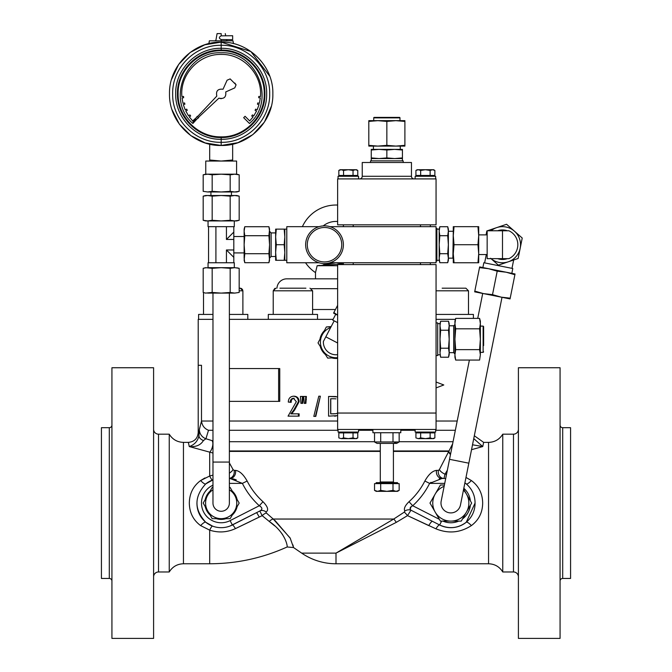 <?xml version="1.0" encoding="UTF-8"?>
<svg xmlns="http://www.w3.org/2000/svg" width="672" height="672" viewBox="0 0 672 672"><rect width="100%" height="100%" fill="white"/><g stroke="black" fill="none" stroke-linecap="round" stroke-linejoin="round"><path stroke-width="1.01" d="M305.533 262.752A36.91 36.91 0 0 0 315.496 272.614L317.134 265.717L319.637 265.364M343.384 263.97L317.134 265.717L337.638 265.717M229.379 478.397A6.56 5.695 90 0 0 234.268 471.904A6.56 5.695 90 0 0 234.108 470.383L235.452 470.383C239.518 470.854 243.407 474.398 247.136 481.018C251.143 488.897 256.418 495.793 262.987 501.715C267.826 506.654 268.867 510.082 266.104 512.005L266.305 512.98L273.26 519.044L290.136 537.995L293.538 547.546L301.678 553.123A60.69 60.69 0 0 0 336 563.766L336 553.123L301.678 553.123M230.026 526.033L259.804 511.006C262.71 509.452 262.542 507.696 259.291 505.739C252.277 499.33 246.641 491.879 242.374 483.386L229.992 478.464A6.56 5.62 90 0 0 235.603 471.904A6.56 5.62 90 0 0 235.452 470.383M465.99 477.439L471.374 480.547C478.766 486.049 482.53 493.559 482.672 503.076C482.546 512.576 478.775 520.086 471.374 525.596C460.219 532.804 448.409 533.879 435.926 528.822L407.526 515.626L396.27 522.371L336 553.123L393.716 519.044L404.284 512.123L404.813 511.064C403.612 508.704 405.014 505.596 409.013 501.715C415.573 495.793 420.857 488.897 424.864 481.018C428.593 474.398 432.491 470.854 436.548 470.383L438.421 470.383A6.56 5.72 -90 0 0 438.262 471.904A6.56 5.72 -90 0 0 443.982 478.464L445.007 474.172L446.569 474.172M436.548 470.383A6.56 5.62 -90 0 0 436.397 471.904A6.56 5.62 -90 0 0 442.008 478.464L445.704 478.464M337.638 205.061A36.91 36.91 0 0 0 302.392 226.666M337.638 221.491A20.504 20.504 0 0 0 323.224 225.893M210.109 491.081A16.321 16.321 0 0 0 205.254 499.481M205.254 506.663A16.321 16.321 0 0 0 210.109 515.063M216.325 518.658A16.321 16.321 0 0 0 226.027 518.658M337.638 278.838L286.793 278.838A9.845 9.845 0 0 0 276.956 288.187M267.103 319.351A9.845 9.845 0 0 0 268.313 319.284M323.224 264.827L326.827 264.264M326.945 264.239L335.555 262.861M239.425 288.187L240.257 288.187L239.425 288.187M229.379 314.429L247.808 314.429L247.808 319.351L247.808 314.429M442.159 288.187L465.864 288.187L468.485 290.808L436.061 290.808M436.061 314.429L473.407 314.429L473.407 318.394L473.407 314.429M279.913 288.187L305.911 288.187M268.313 319.351L268.313 314.429L317.52 314.429L317.52 319.351M337.638 358.378L331.817 357.916A16.321 16.321 0 0 0 337.638 358.378M324.929 354.136L320.242 346.408A16.321 16.321 0 0 0 324.929 354.136M320.082 338.554L321.863 333.984A16.321 16.321 0 0 0 320.082 338.554M560.07 581.07A2.621 2.621 0 0 1 562.699 578.449L570.57 578.449L570.57 427.694L562.699 427.694L562.699 578.449M560.07 425.074A2.621 2.621 0 0 0 562.699 427.694M502.757 571.964L502.757 434.179L513.484 434.179L513.484 571.964L502.757 571.964C499.481 566.706 494.752 563.968 488.552 563.766L488.552 442.378L483.638 442.378L482.74 446.561L471.534 449.686L482.74 446.561L472.517 444.788M560.07 638.4L518.406 638.4L518.406 367.744L560.07 367.744L560.07 638.4M513.484 434.179A4.922 4.922 0 0 0 518.406 429.257M513.484 571.964A4.922 4.922 0 0 1 518.406 576.887M111.93 425.074A2.621 2.621 0 0 1 109.301 427.694L101.43 427.694L101.43 578.449L109.301 578.449L109.301 427.694M111.93 581.07A2.621 2.621 0 0 0 109.301 578.449M158.516 434.179L158.516 571.964L169.243 571.964L169.243 434.179L158.516 434.179A4.922 4.922 0 0 1 153.594 429.257M111.93 367.744L111.93 638.4L153.594 638.4L153.594 367.744L111.93 367.744M158.516 571.964A4.922 4.922 0 0 0 153.594 576.887M334.236 413.834L330.758 413.834L330.758 398.748L334.177 398.748L330.658 398.748L330.658 413.834L336 413.692L337.638 413.078L336 413.692M337.638 415.624L328.574 416.136L328.574 396.446L337.638 396.9M336 398.866L334.177 398.748M212.974 453.037L189.26 446.561C194.561 444.688 197.778 441.084 198.937 435.767L199.357 429.509L201.508 421.025C202.07 425.536 204.397 428.618 208.505 430.273L205.934 438.757L212.974 440.899M209.303 481.522L212.562 480.026A24.604 24.604 0 0 0 205.758 483.89A24.604 24.604 0 0 1 212.974 479.875L205.758 483.89C194.032 496.675 194.032 509.46 205.758 522.253C199.928 517.23 196.988 510.838 196.93 503.076M466.242 522.253C472.072 517.23 475.012 510.838 475.07 503.076L466.242 522.253A24.604 24.604 0 0 1 439.656 524.992C449.182 529.25 458.044 528.335 466.242 522.253A8.198 1.991 51.2 0 1 471.374 525.596M279.754 401.369L279.754 368.567L278.628 368.567L278.628 401.369L279.754 401.369M294.21 398.236C292.11 398.63 291.11 400 291.203 402.326L288.305 402.074C288.422 398.538 290.136 396.581 293.446 396.194L294.286 396.194C297.385 396.514 298.998 398.353 299.124 401.713L294.63 410.012L291.69 413.834M293.446 396.194C296.587 396.488 298.234 398.328 298.385 401.713L293.798 410.012L290.808 413.834L299.124 413.834L299.124 416.136L288.053 416.136L296.352 401.671L293.37 398.236C291.236 398.622 290.22 399.983 290.304 402.326M302.459 396.446L303.122 396.446L302.677 403.351L300.922 403.351L300.418 396.446L302.459 396.446L302.014 403.351M305.785 396.446L306.382 396.446L305.903 403.351L304.214 403.351L303.744 396.446L305.785 396.446L305.298 403.351M320.376 396.194L315.798 416.388L313.807 416.388L318.788 396.194L320.376 396.194L315.395 416.388M336 416.035L334.488 416.136M328.717 396.446L336 396.53M201.491 420.412L201.491 365.282L198.215 365.282L198.215 432.541L198.937 435.767A9.845 5.796 1.5 0 0 203.423 440.546C200.659 445.133 195.938 447.132 189.26 446.561L188.362 442.378C194.351 441.79 197.635 438.514 198.215 432.541M293.387 546.815L292.908 544.866M290.338 538.364L274.991 520.472M438.421 470.383L439.387 469.594L452.626 443.873M447.35 470.24L445.007 474.172A6.56 2.814 -151.1 0 1 439.387 469.594M274.688 525.857L269.254 521.438C286.238 532.997 287.7 547.252 287.112 546.983C287.708 547.268 286.238 532.997 269.254 521.438L262.172 515.659L235.444 528.612C227.018 532.442 218.434 532.955 209.698 530.149L200.626 525.596C193.225 520.086 189.454 512.576 189.328 503.076C189.47 493.559 193.234 486.049 200.626 480.547L209.698 476.003L212.974 475.112M204.96 477.943L200.626 480.547A8.198 1.991 51.2 0 0 205.758 483.89A24.604 24.604 0 0 1 212.974 479.875M259.249 517.104A8.198 0.428 63 0 0 256.536 512.669L232.344 524.992A24.604 24.604 0 0 1 205.758 522.253L212.562 526.117A8.198 1.411 -69.5 0 0 209.698 530.149L209.698 563.766L183.448 563.766L183.448 442.378C177.257 442.176 172.519 439.438 169.243 434.179M471.374 480.547A8.198 1.991 -51.2 0 1 466.242 483.89A24.604 24.604 0 0 0 464.898 482.891L466.242 483.89L464.898 482.891A24.604 24.604 0 0 1 466.242 483.89C472.063 488.905 475.003 495.298 475.07 503.076M281.114 532.585L282.601 534.618M200.626 525.596A8.198 1.991 -51.2 0 1 205.758 522.253A24.604 24.604 0 0 0 232.344 524.992A8.198 1.243 -117 0 1 235.444 528.612L250.379 521.447M346.105 547.966L352.439 544.732M365.114 538.264L386.106 527.554M430.651 520.405L410.987 510.191L407.526 515.626L428.744 525.596A8.198 1.462 -63 0 1 432.466 521.338L439.656 524.992A8.198 1.705 117 0 0 435.926 528.822M229.379 462.899L233.041 469.543L234.108 470.383M442.008 478.464L429.626 483.386C425.359 491.879 419.723 499.33 412.709 505.739C409.954 507.1 409.382 508.578 410.987 510.191L432.466 521.338M410.197 509.174L411.13 506.612M424.864 481.018L429.626 483.386L430.987 482.345M439.278 478.775L441.378 478.489M212.974 485.176A19.681 19.681 0 0 0 203.456 511.644A19.681 19.681 0 0 0 230.11 520.607L259.291 505.739L260.291 506.226M232.823 478.8L236.242 479.842M205.758 483.89A24.604 24.604 0 0 1 212.562 480.026A8.198 1.411 69.5 0 1 209.698 476.003L209.698 452.222A6.56 2.663 106.8 0 0 212.654 445.805A6.56 2.663 106.8 0 0 211.848 440.563M266.305 512.98A6.56 2.184 133.4 0 0 262.172 515.659L259.804 511.006A6.56 5.729 -118.4 0 1 266.104 512.005M269.254 521.438A6.56 2.94 128.9 0 1 273.26 519.044L393.716 519.044A6.56 1.067 -119.5 0 1 396.27 522.371M404.284 512.123A6.56 0.84 -127.5 0 1 407.526 515.626M404.813 511.064A6.56 5.804 148 0 1 410.987 510.191M409.013 501.715L412.709 505.739L439.379 519.33M393.414 451.399L448.484 451.399A6.56 4.855 -156.5 0 0 450.509 454.465M393.414 450.954L448.669 450.954A6.56 4.897 -156.3 0 0 450.601 453.978M232.344 524.992L230.11 520.607L259.291 505.739L262.987 501.715M229.379 483.386L242.374 483.386L247.136 481.018M229.379 473.147A6.56 2.839 150.6 0 0 233.041 469.543M199.357 429.509A9.845 9.803 24.2 0 0 205.934 438.757L203.423 440.546M483.638 442.378L474.323 435.75M473.752 438.623L482.74 446.561M436.061 387.92L443.789 384.964L436.061 382.015M229.379 368.567L278.628 368.567M229.379 401.369L278.628 401.369M298.385 401.713L299.124 401.713M293.798 410.012L294.63 410.012M298.385 413.834L298.385 416.136M303.122 399.521L302.459 399.521M306.382 399.521L305.785 399.521M324.433 330.632A16.321 16.321 0 0 0 321.863 333.984L323.728 331.388M326.785 326.936L331.178 326.558A16.321 16.321 0 0 0 331.145 326.558M337.638 357.722L336.328 357.722M327.44 357.722L322.501 349.936M318.226 342.518L322.501 334.354M455.448 288.187L448.804 288.187M198.593 319.351L198.593 314.429L212.974 314.429M336.84 262.895L342.3 263.785M212.974 319.351L198.215 319.351L198.215 365.282M436.061 319.351L455.414 319.351M229.379 319.351L333.094 319.351M444.394 485.024L440.404 485.024L429.988 503.076L440.404 521.119L461.244 521.119L471.66 503.076L463.638 489.182M463.436 490.174A18.043 18.043 0 0 1 450.828 521.119A18.043 18.043 0 0 1 444.142 486.31M232.243 515.063A16.321 16.321 0 0 0 237.098 506.663M237.098 499.481A16.321 16.321 0 0 0 232.243 491.081M229.379 489.821A15.582 15.582 0 0 1 221.172 518.658A15.582 15.582 0 0 1 212.974 489.821M212.974 487.486L212.176 487.486L203.179 503.076L212.176 518.658L230.177 518.658L239.173 503.076L230.177 487.486L229.379 487.486M220.055 518.658L217.795 518.658M216.678 518.658L215.552 518.658M229.051 518.658L226.8 518.658M224.557 518.658L222.298 518.658M502.009 297.31L460.471 505A9.845 9.845 0 0 1 448.896 512.719A9.845 9.845 0 0 1 441.176 501.144A9.845 9.845 0 0 0 448.896 512.719M436.061 413.045L436.061 264.592L337.638 264.592L337.638 413.045L436.061 413.045L436.061 429.45L337.638 429.45L337.638 413.045M229.379 503.076A8.198 8.198 0 0 1 221.172 511.274A8.198 8.198 0 0 1 212.974 503.076L212.974 462.067L229.379 462.067L229.379 503.076M221.172 33.6L221.172 35.86C218.795 37.086 218.795 38.321 221.172 39.547L232.655 39.673L232.655 35.734L221.172 35.851L221.172 33.6C226.464 33.6 226.464 33.6 221.172 33.6L217.081 33.6L215.922 40.144L215.116 40.816M232.655 144.178L232.655 161.053M209.698 144.178L209.698 160.003L221.172 161.053L232.655 160.003M221.172 39.547L221.172 40.144C214.402 40.144 214.402 40.144 221.172 40.144C227.951 40.144 227.951 40.144 221.172 40.144L221.172 40.816C228.992 40.816 228.992 40.816 221.172 40.816C228.992 40.816 228.992 40.816 221.172 40.816C213.36 40.816 213.36 40.816 221.172 40.816C213.36 40.816 213.36 40.816 221.172 40.816C206.422 40.816 205.321 40.816 221.172 40.816C235.931 40.816 237.023 40.816 221.172 40.816C235.931 40.816 237.023 40.816 221.172 40.816L221.172 41.311C237.048 41.311 237.048 41.311 221.172 41.311C205.304 41.311 205.304 41.311 221.172 41.311L221.172 42.126L204.8 44.789L190.117 52.508L178.634 64.478L171.536 79.464M209.698 160.003L209.698 161.053M172.032 109.771L179.374 124.169L190.806 135.601L205.212 142.943L221.172 145.471L237.955 142.674L252.916 134.576L264.432 122.06L271.27 106.487M269.766 76.213L250.849 51.5L221.172 42.126C248.783 41.42 273.563 66.192 272.849 93.803C273.563 121.414 248.783 146.185 221.172 145.471C193.57 146.185 168.79 121.414 169.504 93.803C168.79 66.192 193.57 41.42 221.172 42.126L221.172 45.293C247.094 44.621 270.354 67.88 269.682 93.803C270.354 119.717 247.094 142.976 221.172 142.313L221.172 145.471M210.067 40.816L212.822 40.816M221.172 137.516C244.532 138.121 265.49 117.163 264.894 93.803C265.49 70.442 244.532 49.484 221.172 50.089C197.82 49.484 176.862 70.442 177.458 93.803C176.862 117.163 197.82 138.121 221.172 137.516L221.172 139.289C245.482 139.919 267.296 118.112 266.666 93.803C267.296 69.493 245.482 47.678 221.172 48.308L221.172 45.293C195.258 44.621 171.998 67.88 172.67 93.803C171.998 119.717 195.258 142.976 221.172 142.313L221.172 139.289C196.871 139.919 175.056 118.112 175.686 93.803C175.056 69.493 196.871 47.678 221.172 48.308L221.172 50.089M221.172 136.861C198.164 137.449 177.526 116.81 178.114 93.803C177.526 70.795 198.164 50.148 221.172 50.744C244.188 50.148 264.827 70.795 264.239 93.803C264.827 116.81 244.188 137.458 221.172 136.861C244.188 137.458 264.827 116.81 264.239 93.803C264.827 70.795 244.188 50.148 221.172 50.744C198.164 50.148 177.526 70.795 178.114 93.803C177.526 116.81 198.164 137.449 221.172 136.861M192.654 120.935L197.551 116.567L216.812 96.079C215.762 90.955 217.837 88.679 223.037 89.242L227.094 80.195L230.152 78.91L236.065 84.823L234.78 87.881L225.733 91.938C226.296 97.138 224.02 99.212 218.904 98.162L198.408 117.424L192.881 123.488C165.791 100.355 185.598 50.854 221.172 52.794C256.754 50.854 276.562 100.346 249.472 123.488L243.667 117.684L245.062 116.29L249.698 120.935L253.042 116.92L251.698 115.97L252.454 114.904L253.798 115.844L256.57 111.031L255.083 110.334L255.637 109.15L257.132 109.838L259.031 104.622L257.443 104.194L257.779 102.934L259.367 103.354L260.333 97.885L258.695 97.742L258.812 96.432L260.45 96.575C262.634 74.617 243.239 53.802 221.172 54.432C199.114 53.802 179.718 74.617 181.902 96.575L183.54 96.432L183.658 97.742L182.02 97.885L182.986 103.354L184.573 102.934L184.909 104.194L183.322 104.622L185.22 109.838L186.715 109.15L187.27 110.334L185.783 111.031L188.555 115.844L189.899 114.904L190.655 115.97L189.311 116.92L192.654 120.935M198.685 117.684L192.99 121.985L197.291 116.29M260.45 96.575C262.634 74.617 243.239 53.802 221.172 54.432C199.114 53.802 179.718 74.617 181.902 96.575M257.443 104.194L257.779 102.934M255.083 110.334L255.637 109.15M252.42 117.751L253.042 116.92M218.904 98.162L221.214 98.717M234.78 87.881L236.065 84.823L234.847 83.059M230.152 78.91L227.094 80.195L223.037 89.242C217.837 88.679 215.762 90.955 216.812 96.079M319.015 226.666L286.793 226.666L286.793 262.752L319.015 262.752M330.019 262.752L436.061 262.752L436.061 226.666L330.019 226.666M359.621 178.903A2.621 2.621 0 0 0 362.242 176.274L411.457 176.274A2.621 2.621 0 0 0 414.078 178.903M362.242 176.274L362.242 162.498L411.457 162.498L411.457 176.274M436.061 224.834L436.061 178.903L337.638 178.903L337.638 224.834L436.061 224.834M482.874 267.548L483.84 262.727L512.786 268.514L511.82 273.344M513.66 259.98L511.988 268.355M484.638 262.886L486.31 254.554M337.638 342.997L325.819 336.832L323.383 341.494A12.634 12.634 0 0 0 337.638 354.665M335.748 314.261L332.716 320.074L337.638 322.644M325.819 336.832L334.169 320.838M208.051 220.928L208.051 226.666L234.301 226.666L234.301 220.928M208.051 267.674L208.051 262.752L234.301 262.752L234.301 267.674M226.439 262.752L226.439 249.976L233.806 257.342L233.806 232.084L226.439 239.45L226.439 226.666M215.914 226.666L215.914 262.752M233.806 239.45L226.439 239.45M226.439 249.976L233.806 249.976M478.708 234.872L487.158 234.872M478.708 254.554L487.158 254.554M508.88 258.653A15.338 15.338 0 0 0 508.88 230.765L487.158 230.765L487.158 258.653L508.88 258.653M507.343 230.765A14.767 14.767 0 0 0 497.641 230.765L502.496 230.765L502.496 258.653M497.641 258.653A14.767 14.767 0 0 0 507.343 258.653M492.509 294.647L483.512 293.614L510.056 298.914L510.199 298.183L501.211 297.15L492.509 294.647L497.204 271.177L506.192 272.219L514.895 274.722L515.038 273.983L488.502 268.682L497.204 271.177M510.199 298.183L514.895 274.722M479.506 267.641L488.502 268.682L479.657 266.91L479.506 267.641L474.667 291.841L483.512 293.614L474.818 291.11M203.179 174.821L207.682 174.174L212.176 174.821L221.172 174.174L230.177 174.821L234.671 174.174L239.173 174.821L236.762 174.174L205.59 174.174L203.179 174.821L203.179 191.327L207.682 191.974L203.179 191.327M205.758 174.174L205.758 161.053L236.594 161.053L236.594 174.174M239.173 174.821L239.173 191.327L236.762 191.974L207.682 191.974L212.176 191.327L212.176 174.821M239.173 191.327L234.671 191.974L230.177 191.327L221.172 191.974L212.176 191.327M230.177 174.821L230.177 191.327M337.638 305.323L333.572 313.118L337.638 315.244M337.638 315.109L333.866 312.547M400.285 146.093L400.285 149.377M373.414 146.093L373.414 149.377M402.436 158.558L371.263 158.558L371.263 157.912L379.058 158.558L386.854 157.912L394.64 158.558L402.436 157.912L402.436 160.86M371.263 158.558L371.263 160.86M402.436 149.377L402.436 150.024L394.64 149.377L386.854 150.024L379.058 149.377L371.263 150.024L371.263 149.377L402.436 149.377M402.436 157.912L402.436 150.024M386.854 157.912L386.854 150.024M371.263 157.912L371.263 150.024M269.564 231.588L269.564 257.838M269.8 231.588L271.127 232.915L271.127 256.502L269.8 257.838M271.127 232.915L275.638 232.915M271.127 256.502L275.638 256.502M284.819 229.127L284.819 260.299L284.172 260.299L284.819 252.504L284.172 244.709L284.819 236.922L284.172 229.127L286.793 229.127M284.819 260.299L286.793 260.299M275.638 229.127L276.284 229.127L275.638 236.922L276.284 244.709L275.638 252.504L276.284 260.299L275.638 260.299L275.638 229.127M284.172 229.127L276.284 229.127M284.172 244.709L276.284 244.709M284.172 260.299L276.284 260.299M436.884 260.299L439.177 260.299L439.177 244.709L439.824 253.705L447.72 253.705L448.367 244.709L447.72 235.712L448.367 231.218L447.72 226.716L448.249 229.421M448.367 258.149L452.878 258.149L453.281 230.866M439.597 261.803L439.177 258.208L439.824 262.702L447.72 262.702L448.367 258.208L447.72 253.705M439.824 253.705L439.177 258.208M439.824 235.712L439.177 244.709L439.177 229.127L439.824 226.716L439.177 231.218L439.824 235.712L447.72 235.712M439.824 226.716L447.72 226.716L448.367 229.127L448.367 260.299L447.72 262.702M440 323.644L440.647 321.233L440 325.735L440.647 330.229L440 339.226L440 323.644L437.699 323.644M454.927 353.892L453.692 352.666L453.692 325.794L449.182 325.794M440.647 330.229L448.535 330.229L449.182 325.735L448.535 321.233L449.072 323.929M440.647 321.233L448.535 321.233L449.182 323.644L449.182 339.226L448.535 330.229M449.182 352.724L448.535 357.218L449.182 352.724L448.535 348.222L449.182 339.226L449.182 354.808L448.535 357.218L440.647 357.218L440.42 356.32M440.647 348.222L440 352.724L440 339.226L440.647 348.222L448.535 348.222M440 352.724L440.647 357.218L440 352.724M376.186 483.63L376.186 482.647L397.513 482.647L397.513 483.63M380.696 483.63L374.539 483.63L374.539 490.392L377.614 491.341L380.696 490.392L380.696 483.63L393.002 483.63L393.002 490.392L386.854 491.341L380.696 490.392M393.002 483.63L399.16 483.63L399.16 490.392L396.085 491.341L393.002 490.392M374.539 490.392L376.186 491.341L397.513 491.341L399.16 490.392M491.039 230.765A18.043 18.043 0 0 1 514.408 231.16L506.579 224.28L486.847 230.958L486.066 234.872M490.585 258.266L498.406 265.146L518.146 258.468L522.228 238.039L514.408 231.16A18.043 18.043 0 0 1 508.276 261.803A18.043 18.043 0 0 1 491.039 258.653M486.36 254.554L487.158 255.251M453.281 235.687L453.281 253.73L454.028 244.709L453.281 235.687L454.028 226.666L453.281 226.666L453.281 235.687M454.028 226.666L478.708 226.666L478.708 262.752L454.028 262.752L453.281 253.73L453.281 262.752L454.028 262.752M454.028 244.709L477.96 244.709L478.708 253.73L477.96 262.752M477.96 226.666L478.708 235.687L477.96 244.709M479.598 318.394L480.354 323.602L479.598 328.81L455.675 328.81L454.927 323.602L455.675 318.394L479.598 318.394L480.354 321.182L480.354 339.226L479.598 349.642L455.675 349.642L454.927 339.226L455.675 328.81M479.598 328.81L480.354 339.226L480.354 354.858L479.598 360.066L455.675 360.066L454.927 354.858L455.675 349.642M479.598 349.642L480.354 354.858L479.598 360.066M455.675 360.066L454.927 357.269L454.927 321.182L455.675 318.394M368.81 145.345L368.81 146.093L377.832 146.093L368.81 145.345L368.81 121.414L377.832 120.666L386.854 121.414L386.854 145.345L377.832 146.093L395.875 146.093L386.854 145.345M386.854 121.414L395.875 120.666L368.81 120.666L368.81 121.414M404.897 145.345L395.875 146.093L404.897 146.093L404.897 120.666L395.875 120.666L404.897 121.414M324.517 225.851A18.866 18.866 0 0 0 305.651 244.709A18.866 18.866 0 0 0 324.517 263.575A18.866 18.866 0 0 0 343.384 244.709A18.866 18.866 0 0 0 324.517 225.851A18.866 18.866 0 0 1 343.384 244.709A18.866 18.866 0 0 1 324.517 263.575M353.035 175.459L353.035 170.444L348.306 169.714L355.404 169.714L357.773 170.444L357.773 175.459L338.831 175.459L338.831 170.444L341.2 169.714L340.099 169.714L338.831 170.444L341.2 169.714L343.568 170.444L348.306 169.714L341.2 169.714M356.504 169.714L355.404 169.714L357.773 170.444L356.504 169.714M353.035 170.444L355.404 169.714M343.568 175.459L343.568 170.444M430.13 175.459L430.13 170.444L425.401 169.714L432.499 169.714L434.868 170.444L434.868 175.459L415.926 175.459L415.926 170.444L418.295 169.714L417.194 169.714L415.926 170.444L418.295 169.714L420.664 170.444L425.401 169.714L418.295 169.714M433.6 169.714L432.499 169.714L434.868 170.444L433.6 169.714M430.13 170.444L432.499 169.714M420.664 175.459L420.664 170.444M331.078 326.752L326.348 326.953L318.024 342.905L327.676 358.092L337.638 357.672M330.691 327.491A15.582 15.582 0 0 0 337.638 357.638M212.176 220.282L221.172 220.928L230.177 220.282L234.671 220.928L239.173 220.282L239.173 196.148L236.762 195.502L205.59 195.502L203.179 196.148L203.179 220.282L207.682 220.928L212.176 220.282L212.176 196.148L207.682 195.502L203.179 196.148M230.177 220.282L230.177 196.148L221.172 195.502L212.176 196.148M239.173 196.148L234.671 195.502L230.177 196.148M203.179 220.282L205.59 220.928L236.762 220.928L239.173 220.282M268.918 253.705L269.564 244.709L268.918 235.712L269.564 229.127L268.918 226.716L244.784 226.716L244.138 231.218L244.784 235.712L244.138 244.709L244.784 253.705L244.138 260.299L244.784 262.702L244.138 258.208L244.784 262.702L268.918 262.702L269.564 258.208L268.918 262.702L269.564 260.299L268.918 253.705L244.784 253.705M269.564 231.218L268.918 226.716L269.564 231.218L269.564 258.208M268.918 235.712L244.784 235.712M244.784 226.716L244.138 229.127L244.138 258.208M207.682 293.101L234.671 293.101L239.173 292.454L234.671 293.101L230.177 292.454L221.172 293.101L212.176 292.454L205.59 293.101L203.179 292.454L203.179 268.321L205.724 267.809M205.38 267.851L203.179 268.321L205.59 267.674L212.176 268.321L221.172 267.674L230.177 268.321L234.671 267.674L239.173 268.321L236.947 267.851M236.796 267.826L239.173 268.321L239.173 292.454L234.671 293.101M230.177 292.454L230.177 268.321M212.176 292.454L212.176 268.321M207.682 267.674L234.671 267.674M338.831 437.9L341.2 438.631L338.831 437.9L338.831 432.894L357.773 432.894L357.773 437.9L355.404 438.631L353.035 437.9L348.306 438.631L356.504 438.631L357.773 437.9M341.2 438.631L348.306 438.631L343.568 437.9L341.2 438.631M343.568 432.894L343.568 437.9M353.035 432.894L353.035 437.9M415.926 437.9L418.295 438.631L415.926 437.9L415.926 432.894L434.868 432.894L434.868 437.9L432.499 438.631L430.13 437.9L425.401 438.631L433.6 438.631L434.868 437.9M418.295 438.631L425.401 438.631L420.664 437.9L418.295 438.631M420.664 432.894L420.664 437.9M430.13 432.894L430.13 437.9M399.16 441.966L374.539 441.966L377.009 443.386L396.69 443.386L399.16 441.966L399.16 432.726M372.91 429.45L372.91 432.726L400.798 432.726L400.798 429.45M374.539 441.966L374.539 432.726M394.531 442.663L396.085 442.915M393.002 441.966L393.002 432.726M380.696 441.966L380.696 432.726M480.354 352.355L483.134 352.355L483.134 326.105L483.63 326.6L483.63 345.542M374.22 117.39L399.479 117.39L374.22 117.39A0.496 0.496 0 0 0 373.724 117.877L373.724 120.666M399.479 117.39A0.496 0.496 0 0 1 399.974 117.877L399.974 120.666M370.532 162.498L370.532 160.86L403.175 160.86L403.175 162.498M436.061 355.547L437.699 355.547L437.699 322.904L436.061 322.904M436.061 261.03L436.884 261.03L436.884 228.388L436.061 228.388M338.05 178.903L338.05 176.274L358.554 176.274L358.554 178.903M358.554 429.45L358.554 432.071L338.05 432.071L338.05 429.45M415.145 178.903L415.145 176.274L435.649 176.274L435.649 178.903M435.649 429.45L435.649 432.071L415.145 432.071L415.145 429.45M337.638 288.683L311.506 288.683M335.454 309.515L312.598 309.515M241.668 288.599L240.257 288.187L242.886 290.808L242.886 314.429L242.886 290.808L239.173 290.808M312.598 314.429L312.598 290.808L273.227 290.808L275.856 288.187M338.05 430.273L229.379 430.273M212.974 430.273L208.505 430.273M201.508 421.025L212.974 421.025M229.379 421.025L337.638 421.025M442.957 521.119A19.681 19.681 0 0 0 458.69 521.119M462.521 518.91A19.681 19.681 0 0 0 470.383 505.277M441.63 521.119L439.656 524.992M229.379 441.706L374.539 441.706M380.293 451.399L229.379 451.399M399.16 441.706L453.062 441.706M455.347 430.273L435.649 430.273M415.145 430.273L400.798 430.273M372.91 430.273L358.554 430.273M380.293 450.954L229.379 450.954M436.061 421.025L457.195 421.025M444.721 483.386L429.626 483.386M470.383 500.867A19.681 19.681 0 0 0 463.814 488.284M468.838 463.184L449.534 459.32L441.176 501.144M221.172 40.144L221.172 39.665M517.835 244.709A15.338 15.338 0 0 0 508.88 230.765M380.293 443.386L380.293 481.992L393.414 481.992L394.069 482.647M324.517 227.489A17.22 17.22 0 0 0 307.297 244.709A17.22 17.22 0 0 0 324.517 261.937A17.22 17.22 0 0 0 341.737 244.709A17.22 17.22 0 0 0 324.517 227.489M399.974 117.877L373.724 117.877M273.227 314.429L273.227 290.808L274.84 288.389M242.886 290.808L242.382 289.271M169.243 571.964C172.519 566.706 177.248 563.968 183.448 563.766M188.362 442.378L183.448 442.378M293.538 547.546L287.112 546.983C262.5 558.104 236.695 563.699 209.698 563.766M336 563.766L488.552 563.766M502.757 434.179C499.481 439.438 494.752 442.176 488.552 442.378M312.598 290.808L309.977 288.187M468.485 290.808L468.485 314.429L468.485 290.808L465.864 288.187M203.515 314.429L203.515 292.547M315.496 278.838L315.496 272.614M482.714 293.446L477.725 318.394M469.392 360.066L449.534 459.32M229.379 293.101L229.379 462.067M212.974 293.101L212.974 462.067M233.478 43.613L232.991 40.816M208.874 43.613L209.362 40.816M226.346 39.673L227.237 40.816M225.649 35.734L225.28 33.6M244.138 252.916L233.806 252.916M233.806 262.752L233.806 257.342M233.806 232.084L233.806 226.666M208.547 262.752L208.547 226.666M244.138 236.51L233.806 236.51M231.428 195.502L231.428 191.974M210.924 195.502L210.924 191.974M452.878 231.277L448.367 231.277M439.177 229.127L436.884 229.127M439.177 260.299L439.824 262.702M453.692 325.794L454.927 324.568M453.692 352.666L449.182 352.666M440 354.808L437.699 354.808M393.414 443.386L393.414 481.992M380.293 481.992L379.63 482.647M356.504 176.274L356.504 175.459M353.22 264.592L353.22 262.752M353.22 226.666L353.22 224.834M343.384 264.592L343.384 262.752M343.384 226.666L343.384 224.834M340.099 176.274L340.099 175.459M433.6 176.274L433.6 175.459M430.324 264.592L430.324 262.752M430.324 226.666L430.324 224.834M420.479 264.592L420.479 262.752M420.479 226.666L420.479 224.834M417.194 176.274L417.194 175.459M356.504 432.071L356.504 432.894M340.099 432.071L340.099 432.894M433.6 432.071L433.6 432.894M417.194 432.071L417.194 432.894M479.858 329.028L480.354 328.532M479.858 349.432L480.354 349.927M483.134 326.105L480.354 326.105M483.134 352.355L483.63 351.859"/></g></svg>
